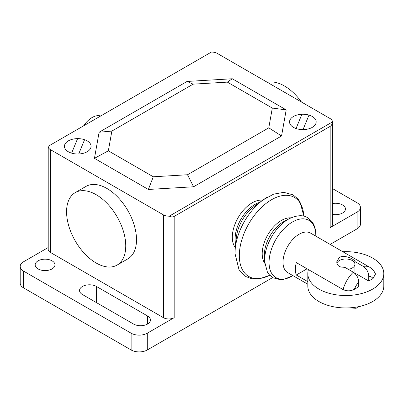 <?xml version="1.0" encoding="UTF-8"?>
<svg xmlns="http://www.w3.org/2000/svg" width="404" height="404" viewBox="0 0 404 404"><rect width="100%" height="100%" fill="white"/><g stroke="black" fill="none" stroke-linecap="round" stroke-linejoin="round"><path stroke-width="0.61" d="M307.808 281.649L296.304 275.008A22.821 13.175 -60 0 1 296.304 262.585L343.107 289.602C346.95 291.309 350.712 291.208 354.384 289.304L358.691 286.815L358.691 282.032C358.489 277.922 356.697 274.649 353.313 272.205L344.87 267.332L340.724 267.044L338.219 265.595L337.365 264.494L336.678 261.928L339.35 257.444C344.324 254.454 354.459 259.055 354.884 261.55L363.327 266.423C366.706 268.867 368.504 272.144 368.706 276.25L368.706 281.033L354.934 273.084M307.808 284.224L287.734 272.634A22.821 13.175 -60 0 1 284.234 254.343A22.821 13.175 -60 0 1 299.147 234.234A22.821 13.175 -60 0 1 310.56 233.103L369.731 267.266A22.821 13.175 120 0 0 363.327 266.423M349.283 307.858L356.146 308.292L358.121 306.767M354.884 263.736L354.884 261.55M368.706 281.033L373.018 278.548L375.473 274.064C374.321 271.14 372.407 268.872 369.731 267.266M307.065 268.796L296.304 275.008M342.814 251.722A37.996 21.937 180 0 1 383.8 273.594A37.996 21.937 180 0 1 372.67 289.102A37.996 21.937 180 0 1 318.938 289.102A37.996 21.937 180 0 1 307.808 273.594A37.996 21.937 180 0 1 308.444 269.594M307.808 273.594L307.808 286.017A37.996 21.937 0 0 0 331.265 306.283A37.996 21.937 0 0 0 372.67 301.525A37.996 21.937 0 0 0 383.8 286.017L383.8 273.594M336.85 263.251A9.13 5.272 180 0 1 339.35 260.55A9.13 5.272 180 0 1 349.298 259.403A9.13 5.272 180 0 1 354.934 264.277A9.13 5.272 180 0 1 352.258 268.004A9.13 5.272 180 0 1 348.344 269.337M83.623 125.836A19.402 11.201 -60 0 1 100.641 116.009M268.786 127.826L281.543 135.986L286.194 109.883L272.306 108.07L268.786 127.826L187.512 174.75L193.577 186.774L281.543 135.986M187.512 174.75L153.298 176.78L148.359 189.461L193.577 186.774M153.298 176.78L108.348 150.828L94.455 158.338L148.359 189.461M108.348 150.828L111.868 131.078L99.106 132.234L94.455 158.338M111.868 131.078L193.142 84.153L227.356 82.123L272.306 108.07M286.194 109.883L232.29 78.76L187.072 81.446L193.142 84.153M187.072 81.446L99.106 132.234M232.29 78.76L227.356 82.123M235.33 247.617A28.083 16.21 -60 0 1 234.805 224.654A28.083 16.21 -60 0 1 252.172 202.818A28.083 16.21 -60 0 1 262.691 200.227M235.699 244.031A28.078 16.21 -60 0 1 254.964 204.429A28.078 16.21 -60 0 1 259.772 202.338M234.987 253.308A45.905 26.502 -60 0 1 235.244 248.47L236.38 237.406A29.351 16.943 -60 0 1 254.374 206.237L263.388 199.722A45.905 26.502 -60 0 1 267.448 197.086M75.245 192.612L86.002 186.401A41.844 24.159 60 0 1 118.246 197.612A41.844 24.159 60 0 1 136.512 239.718A41.844 24.159 60 0 1 127.846 258.873L117.089 265.085A41.844 24.159 -120 0 0 125.755 245.93A41.844 24.159 -120 0 0 107.489 203.823A41.844 24.159 -120 0 0 75.245 192.612A41.844 24.159 -120 0 0 66.579 211.767A41.844 24.159 -120 0 0 84.845 253.874A41.844 24.159 -120 0 0 117.089 265.085M267.438 82.371A41.844 24.159 60 0 1 301.46 102.015M48.212 146.546L48.212 249.349A7.605 4.393 0 0 0 50.439 252.455L50.439 149.652A7.605 4.393 180 0 1 48.212 146.546A7.605 4.393 180 0 1 48.227 146.268L211.348 52.091A7.605 4.393 180 0 1 217.206 53.368L330.174 118.594A7.605 4.393 180 0 1 332.401 121.7A7.605 4.393 180 0 1 332.386 121.973C332.239 124.089 331.502 125.548 330.174 126.356L330.174 227.609A7.605 4.393 0 0 0 332.401 224.503L332.401 121.7M50.439 149.652L163.408 214.872L163.408 317.675A7.605 4.393 0 0 0 174.169 317.675L147.268 333.204A11.413 6.59 180 0 1 131.133 333.204L23.543 271.089A11.413 6.59 180 0 1 20.2 266.433A11.413 6.59 180 0 1 23.543 261.772L48.212 247.531M174.169 317.675L174.169 216.428C172.801 217.175 171.17 217.079 169.266 216.15A7.605 4.393 180 0 1 163.408 214.872M169.266 216.15L332.386 121.973M174.169 216.428L330.174 126.356M332.401 188.517L357.07 202.763A11.413 6.59 180 0 1 360.413 207.419A11.413 6.59 180 0 1 357.07 212.08L330.174 227.609M163.408 317.675L50.439 252.455M332.401 203.56A9.888 5.712 180 0 1 345.44 208.974A9.888 5.712 180 0 1 342.547 213.009A9.888 5.712 180 0 1 332.401 214.388M38.072 260.843A9.888 5.712 180 0 1 48.849 259.6A9.888 5.712 180 0 1 54.954 264.878A9.888 5.712 180 0 1 52.055 268.918A9.888 5.712 180 0 1 41.279 270.155A9.888 5.712 180 0 1 35.173 264.878A9.888 5.712 180 0 1 38.072 260.843M96.435 286.461L147.541 315.968A9.888 5.712 180 0 1 150.439 320.008A9.888 5.712 180 0 1 144.334 325.281A9.888 5.712 180 0 1 133.557 324.043L82.451 294.536A9.888 5.712 180 0 1 79.553 290.501A9.888 5.712 180 0 1 85.658 285.224A9.888 5.712 180 0 1 96.435 286.461L96.435 302.611M20.2 266.433L20.2 283.204A11.413 6.59 0 0 0 23.543 287.86L131.133 349.98A11.413 6.59 0 0 0 147.268 349.98L272.644 277.593M330.134 244.405L357.07 228.851A11.413 6.59 0 0 0 360.413 224.19L360.413 207.419M301.909 114.256L296.046 128.528M71.624 153.141L77.588 138.633M68.337 151.752A13.312 7.686 0 0 0 90.612 148.308A13.312 7.686 0 0 0 74.306 138.89A13.312 7.686 0 0 0 68.337 151.752M78.704 153.985L84.567 139.713M293.445 127.361A13.312 7.686 0 0 0 315.721 123.912A13.312 7.686 0 0 0 299.414 114.499A13.312 7.686 0 0 0 293.445 127.361M308.984 115.1L303.025 129.608M353.313 272.205A22.821 13.175 120 0 0 343.107 289.602M354.384 289.304A15.216 8.787 -60 0 1 358.691 282.032M368.706 276.25A15.216 8.787 -60 0 1 373.018 278.548M235.244 248.47A45.905 26.502 -60 0 1 235.254 248.374A45.905 26.502 -60 0 1 263.312 199.778A45.905 26.502 -60 0 1 263.388 199.722M269.726 275.255A45.647 26.356 -60 0 1 239.33 255.601A45.647 26.356 -60 0 1 271.604 199.692A45.647 26.356 -60 0 1 303.828 216.196M264.731 263.231A27.144 15.67 -60 0 1 262.206 253.702A27.144 15.67 -60 0 1 281.396 220.458A27.144 15.67 -60 0 1 290.915 217.877M293.011 275.68L283.552 279.427L280.376 279.689L272.932 277.76L269.054 274.513L267.428 272.19L264.615 261.545A33.613 19.407 -60 0 1 264.615 261.529L264.393 255.697A26.906 15.534 -60 0 1 264.393 255.661A26.906 15.534 -60 0 1 264.378 254.762A26.906 15.534 -60 0 1 283.401 221.806A26.906 15.534 -60 0 1 284.189 221.372A26.906 15.534 -60 0 1 284.224 221.357L289.385 218.63A33.613 19.407 -60 0 1 289.395 218.625C297.117 215.095 303.172 214.782 307.56 217.695L311.434 220.973L313.06 223.321C314.933 226.669 315.862 230.598 315.847 235.113L315.832 236.148M264.615 261.529A33.613 19.407 -60 0 1 264.595 260.363A33.613 19.407 -60 0 1 288.36 219.195A33.613 19.407 -60 0 1 289.385 218.63M292.961 275.649A33.042 19.079 -60 0 1 292.425 275.967A33.042 19.079 -60 0 1 269.059 262.474A33.042 19.079 -60 0 1 292.425 222.008A33.042 19.079 -60 0 1 315.792 235.497A33.042 19.079 -60 0 1 315.782 236.118M147.541 324.043L147.541 315.968M147.268 349.98L147.268 333.204M357.07 228.851L357.07 212.08M131.133 349.98L131.133 333.204M23.543 287.86L23.543 271.089M354.934 273.442L354.934 264.277M303.884 216.211L299.945 201.758L297.864 198.884L292.986 194.839L283.744 192.334L273.594 194.157L263.312 199.778M235.254 248.374L234.982 253.429L239.032 269.801L245.824 276.553L251.768 278.75L259.232 278.861L269.766 275.301"/></g></svg>
